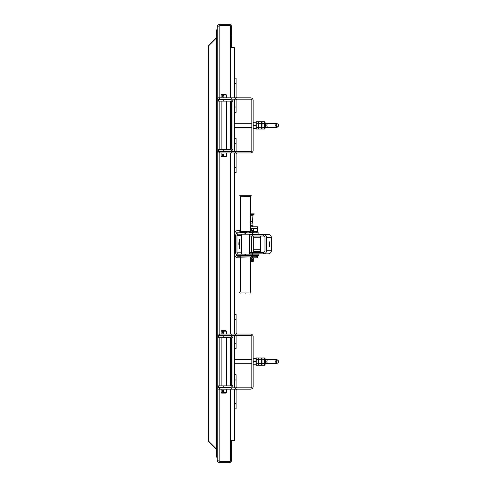 <?xml version="1.0" encoding="UTF-8"?>
<svg xmlns="http://www.w3.org/2000/svg" width="487" height="487" viewBox="0 0 487 487"><rect width="100%" height="100%" fill="white"/><g stroke="black" fill="none" stroke-linecap="round" stroke-linejoin="round"><path stroke-width="0.73" d="M256.521 231.556L256.521 232.275M256.515 255.444L256.521 256.752M223.758 332.049L223.758 332.895M221.135 334.045L221.135 331.16L226.382 331.16L226.382 334.045M223.022 333.522C224.373 332.822 224.373 332.122 223.022 331.422L222.09 332.475L223.022 333.522M223.022 392.315C224.373 391.615 224.373 390.909 223.022 390.215L222.09 391.262L223.022 392.315M226.382 392.577L225.858 393.1L221.658 393.1L221.135 392.577L226.382 392.577L226.382 389.162M223.095 333.26L222.376 332.475L223.095 331.684L223.095 333.26M223.758 390.842L223.758 391.682M223.095 390.477L223.095 392.047L222.376 391.262L223.095 390.477M221.135 331.16L221.658 330.636L225.858 330.636L226.382 331.16M265.062 363.424A1.966 1.394 -90 0 0 265.598 363.576L268.227 363.576A1.966 1.394 -90 0 1 266.833 361.604A1.966 1.394 -90 0 1 268.227 359.637L277.133 359.637A1.966 1.394 90 0 0 275.739 361.604A1.966 1.394 90 0 0 277.133 363.576L268.227 363.576M277.505 363.046A1.443 1.023 -90 0 1 276.622 360.885A1.443 1.023 -90 0 1 278.387 360.885A1.443 1.023 -90 0 1 277.505 363.046M268.227 127.363L267.071 127.363L268.227 127.363A1.966 1.394 -90 0 1 266.833 125.396A1.966 1.394 -90 0 1 268.227 123.424L277.133 123.424A1.966 1.394 90 0 0 275.739 125.396A1.966 1.394 90 0 0 277.133 127.363L268.227 127.363L277.133 127.363M277.505 126.839A1.443 1.023 -90 0 1 276.622 124.672A1.443 1.023 -90 0 1 278.387 124.672A1.443 1.023 -90 0 1 277.505 126.839M274.51 127.363L265.598 127.363A1.966 1.394 -90 0 1 265.062 127.21M223.022 97.315L223.022 95.215L222.09 96.262L223.022 97.315C224.373 96.615 224.373 95.909 223.022 95.215M223.022 156.102C224.373 155.402 224.373 154.702 223.022 154.002L222.09 155.055L223.022 156.102M226.382 156.364L225.858 156.887L221.658 156.887L221.135 156.364L226.382 156.364L226.382 152.955M221.135 97.838L221.135 94.953L226.382 94.953L226.382 97.838M223.022 97.138L222.273 96.371L223.022 95.385M223.862 154.671L223.07 155.931L222.267 155.055L222.863 154.202L223.862 154.671M223.758 154.507L223.758 155.596M221.135 94.953L221.658 94.423L225.858 94.423L226.382 94.953M252.053 232.871L252.369 232.555L249.447 232.555M250.397 234.917L249.447 234.917L250.397 234.917M252.893 223.107L252.96 225.731L252.893 223.107L250.659 223.107M252.893 225.731L250.586 225.731M253.672 228.36L253.672 230.454L250.403 230.454M251.505 230.454L251.505 228.36M250.695 221.536L252.369 221.536L253.021 215.236L254.074 214.444L254.074 213.136L250.775 213.136M254.074 214.444L250.775 214.444M253.021 215.236L250.775 215.236M262.018 365.244L261.233 365.244L261.233 357.969L262.018 357.969M264.648 363.424L264.648 365.244L262.067 365.244L262.067 363.424L264.648 363.424L264.648 359.783L262.067 359.783L262.067 363.424M264.648 359.783L264.648 357.969L262.067 357.969L262.067 359.783M262.067 365.244L261.653 364.519L261.653 358.694L262.067 357.969M264.648 365.244L265.062 364.519L265.062 358.694L264.648 357.969M258.658 365.244L258.238 364.519L258.238 358.694L258.658 357.969L258.658 365.244L261.233 365.244L261.653 364.519M258.658 363.424L261.233 363.424M258.658 359.783L261.233 359.783M258.658 357.969L261.233 357.969L261.653 358.694M264.648 127.217L264.648 129.031L262.067 129.031L262.067 127.217L264.648 127.217L264.648 123.576L262.067 123.576L262.067 127.217M264.648 123.576L264.648 121.756L262.067 121.756L262.067 123.576M262.067 129.031L261.653 128.306L261.653 122.48L262.067 121.756M264.648 129.031L265.062 128.306L265.062 122.48L264.648 121.756M258.658 127.217L258.658 129.031L261.233 129.031L261.233 121.756L258.658 121.756L258.658 127.217L261.233 127.217M258.658 123.576L261.233 123.576M261.653 128.306L261.233 129.031L262.018 129.031M258.658 129.031L258.238 128.306L258.238 122.48L258.658 121.756M262.018 121.756L261.233 121.756L261.653 122.48M255.815 128.544L256.034 129.031L258.609 129.031M258.609 121.756L256.034 121.756L255.815 122.243M234.783 97.838L234.783 47.969L234.259 47.969M234.783 389.162L234.783 440.339L230.321 440.339M235.136 387.853A2.624 2.624 0 0 1 234.783 386.538L234.783 387.853M236.098 336.669A1.315 1.315 0 0 1 237.406 335.36A1.315 1.315 0 0 0 236.098 336.669L236.098 343.232L234.783 343.232L234.783 379.976L236.098 379.976L236.098 386.538A1.315 1.315 0 0 0 237.406 387.853A1.315 1.315 0 0 1 236.098 386.538M235.136 151.64A2.624 2.624 0 0 1 234.783 150.331L234.783 151.64M234.783 152.955L234.783 334.045M234.783 335.36L234.783 336.669A2.624 2.624 0 0 1 235.136 335.36M236.098 100.462A1.315 1.315 0 0 1 237.406 99.147A1.315 1.315 0 0 0 236.098 100.462L236.098 107.024L234.783 107.024L234.783 143.768L236.098 143.768L236.098 150.331A1.315 1.315 0 0 0 237.406 151.64A1.315 1.315 0 0 1 236.098 150.331M234.783 99.147L234.783 100.462A2.624 2.624 0 0 1 235.136 99.147M234.259 440.339L234.259 440.869L230.321 440.869M234.259 389.162L234.259 440.321L230.321 440.321M230.321 47.726L234.259 47.726L234.259 97.838M234.259 99.147L234.259 151.64M234.259 152.955L234.259 334.045M234.259 335.36L234.259 387.853M230.321 47.708L234.259 47.708L234.259 47.184L230.321 47.184M236.359 254.598L236.359 254.652A1.577 1.577 0 0 0 237.93 256.229L239.756 256.229M234.783 233.657A3.147 3.147 0 0 1 237.93 230.509L240.627 230.509M252.369 257.806L257.617 257.806L257.617 256.229L252.369 256.229L252.369 257.806L250.397 257.806M240.627 257.806L237.93 257.806A3.147 3.147 0 0 1 234.783 254.652M239.756 232.086L237.93 232.086A1.577 1.577 0 0 0 236.359 233.657L236.359 233.711M250.488 228.36L257.617 228.36L257.617 232.086L254.993 232.086M251.268 256.229L252.369 256.229M257.617 232.086L252.369 232.086M257.617 228.36L257.617 226.784L250.549 226.784M216.411 449.897L216.179 448.783L208.473 441.003L208.473 45.997L208.473 441.003L208.935 442.117L216.331 449.209M209.227 45.175L208.935 44.883L208.473 45.997L216.179 38.217L216.411 37.103M216.331 37.791L208.935 44.883M216.411 37.085L216.179 37.639M216.411 457.116L217.196 457.135L216.411 457.116L216.411 29.865L217.196 29.865M216.411 449.915L216.179 449.361M217.196 457.116L217.196 29.884L216.411 29.884M260.502 236.018L260.502 251.371L253.678 251.371M219.022 25.939L219.82 25.665L219.82 24.35C218.231 24.508 217.354 25.379 217.196 26.974C217.354 26.542 218.231 26.109 219.82 25.683L230.321 25.683L230.321 97.838M230.321 36.16L231.635 36.16L231.635 26.974A2.624 2.624 0 0 0 229.006 24.35L219.82 24.35M219.82 25.665L229.006 25.665A1.315 1.315 0 0 1 229.231 25.683M230.321 148.358L230.321 149.673A1.315 1.315 0 0 0 231.635 148.358L231.635 102.428L230.321 102.428L230.321 148.358L231.635 148.358M223.758 150.982L223.758 149.673L218.511 149.673L218.511 150.982L230.321 150.982L230.321 151.64M230.321 152.955L230.321 334.045M230.321 335.36L230.321 336.018L218.511 336.018L218.511 337.327L230.321 337.327L230.321 385.881A1.315 1.315 0 0 0 231.635 384.572L231.635 338.642L230.321 338.642M230.321 99.147L230.321 99.805L218.511 99.805L218.511 101.119L230.321 101.119L230.321 102.428M230.321 389.162L230.321 461.317L219.82 461.317C218.231 460.891 217.354 460.459 217.196 460.026L217.196 26.974M223.758 387.195L223.758 385.881L218.511 385.881L218.511 387.195L230.321 387.195L230.321 387.853M219.022 461.061L219.82 461.335L219.82 462.65L229.006 462.65A2.624 2.624 0 0 0 231.635 460.026L231.635 440.869M217.196 460.026C217.354 461.621 218.231 462.492 219.82 462.65M230.321 150.982A2.624 2.624 0 0 0 232.944 148.358L232.944 102.428A2.624 2.624 0 0 0 230.321 99.805M230.321 101.119A1.315 1.315 0 0 1 231.635 102.428M223.758 149.673L230.321 149.673M230.321 387.195A2.624 2.624 0 0 0 232.944 384.572L232.944 338.642A2.624 2.624 0 0 0 230.321 336.018M230.321 384.572L231.635 384.572M230.321 337.327A1.315 1.315 0 0 1 231.635 338.642M223.758 385.881L230.321 385.881M219.82 461.335L229.006 461.335A1.315 1.315 0 0 0 229.231 461.317M230.321 450.84L231.635 450.84M231.635 47.184L231.635 36.16M230.321 36.178L231.635 36.178M230.321 450.822L231.635 450.822M252.576 234.448L268.227 234.448A3.147 3.141 -90 0 1 271.369 237.595L271.369 250.72A3.147 3.141 -90 0 1 268.227 253.867L263.418 253.867L263.418 252.29A1.577 1.571 -90 0 0 264.989 250.72L264.989 237.595A1.577 1.571 -90 0 0 263.418 236.018L252.576 236.018L252.576 234.448L251.055 234.448M263.418 236.018L263.418 234.448A3.147 3.141 90 0 1 266.566 237.595L266.566 250.72A3.147 3.141 90 0 1 263.418 253.867L252.576 253.867L252.576 252.29L263.418 252.29M269.603 246.519L269.603 241.796L269.603 246.519M249.447 253.867L252.576 253.867M252.576 252.29L249.447 252.29M249.447 236.018L252.576 236.018M234.783 150.331L234.783 143.768M234.783 112.272L236.098 112.272L236.098 107.024M219.649 97.838L217.987 97.838L217.987 99.147L219.649 99.147L219.649 97.838L231.763 97.838L231.763 99.147L250.531 99.147A1.315 1.315 0 0 1 251.84 100.462L251.84 150.331A1.315 1.315 0 0 1 250.531 151.64L231.763 151.64L231.763 152.955L235.349 152.955L235.349 151.64M235.349 152.955L250.531 152.955A2.624 2.624 0 0 0 253.155 150.331L253.155 100.462A2.624 2.624 0 0 0 250.531 97.838L231.763 97.838M234.783 172.635L236.098 172.635L236.098 154.263A1.315 1.315 0 0 1 237.406 152.955M235.136 152.955A2.624 2.624 0 0 0 234.783 154.263M234.783 83.405L236.098 83.405L236.098 96.523A1.315 1.315 0 0 0 237.406 97.838M234.783 78.151L236.098 78.151L234.783 78.151M234.783 96.523A2.624 2.624 0 0 0 235.136 97.838M219.649 151.64L217.987 151.64L217.987 152.955L219.649 152.955L219.649 151.64L231.763 151.64M234.783 107.024L234.783 100.462M236.098 83.405L236.098 78.151M236.098 143.768L236.098 138.515L234.783 138.515M231.763 152.955L219.649 152.955M231.763 99.147L219.649 99.147M253.155 124.301L253.41 125.396L255.985 125.396L255.985 122.243L253.41 122.243L253.155 123.345M253.155 127.448L253.41 128.544L255.985 128.544L255.985 125.396M253.41 125.396L253.155 126.492M256.265 122.243L256.265 128.544M234.783 386.538L234.783 379.976M234.783 348.485L236.098 348.485L236.098 343.232M219.649 334.045L217.987 334.045L217.987 335.36L219.649 335.36L219.649 334.045L231.763 334.045L231.763 335.36L250.531 335.36A1.315 1.315 0 0 1 251.84 336.669L251.84 386.538A1.315 1.315 0 0 1 250.531 387.853L231.763 387.853L231.763 389.162L235.349 389.162L235.349 387.853M235.349 389.162L250.531 389.162A2.624 2.624 0 0 0 253.155 386.538L253.155 336.669A2.624 2.624 0 0 0 250.531 334.045L231.763 334.045M236.098 408.849L234.783 408.849L236.098 408.849L236.098 390.477A1.315 1.315 0 0 1 237.406 389.162M235.136 389.162A2.624 2.624 0 0 0 234.783 390.477M234.783 319.612L236.098 319.612L236.098 332.737A1.315 1.315 0 0 0 237.406 334.045M234.783 314.365L236.098 314.365L234.783 314.365M234.783 332.737A2.624 2.624 0 0 0 235.136 334.045M219.649 387.853L217.987 387.853L217.987 389.162L219.649 389.162L219.649 387.853L231.763 387.853M234.783 343.232L234.783 336.669M236.098 319.612L236.098 314.365M236.098 379.976L236.098 374.728L234.783 374.728M231.763 389.162L219.649 389.162M231.763 335.36L219.649 335.36M253.155 360.508L253.41 361.604L255.985 361.604L255.985 358.456L253.41 358.456L253.155 359.552M253.155 363.655L253.41 364.757L255.985 364.757L255.985 361.604M253.41 361.604L253.155 362.699M256.265 358.456L256.265 364.757M255.815 364.757L256.034 365.244L258.609 365.244M255.754 358.456L256.034 357.969L258.609 357.969M256.034 357.969L255.815 358.456M244.097 232.871L237.906 232.871L237.906 234.18L258.926 234.18L258.914 232.871L244.097 232.871L244.097 234.18M239.385 239.561L239.385 248.747L238.837 244.157L239.093 239.561M241.576 248.747L241.181 244.157L241.436 239.561M237.912 255.444L252.327 255.444L252.327 254.129L237.906 254.129L237.906 255.444M252.327 255.444L258.926 255.444L258.926 254.129L252.327 254.129M237.906 255.413A2.624 2.618 90 0 1 235.659 252.82L235.659 235.495A2.624 2.618 90 0 1 237.906 232.896M238.283 234.18A1.315 1.309 -90 0 0 236.968 235.495L236.968 252.82A1.315 1.309 -90 0 0 238.283 254.129M240.395 196.261L250.367 196.535L250.367 231.155L250.762 231.428L240.261 231.428C239.567 231.623 239.567 231.976 240.261 232.476L247.079 232.476M249.447 255.833L249.447 255.444M245.119 293.107L245.905 293.107M250.628 292.054L240.261 292.054L250.762 292.054L250.762 293.107M240.395 292.054L241.284 292.054M240.261 256.886L250.762 256.886C251.462 256.704 251.462 256.357 250.762 255.833L240.261 255.833L240.261 256.886M241.576 255.444L241.576 255.833L240.261 255.833M247.603 195.208L240.261 195.208C239.683 195.293 239.683 195.646 240.261 196.261L250.762 196.261C251.462 196.054 251.462 195.701 250.762 195.208L247.603 195.208M247.554 231.428L240.657 231.155L250.367 231.155M240.261 232.476L241.576 232.476L241.576 232.871M251.925 258.591L250.884 259.638L251.925 260.691L251.925 258.591C253.112 259.291 253.112 259.991 251.925 260.691M250.531 260.953L253.678 260.953L253.678 257.806M251.925 258.761L252.619 259.388L251.925 259.413M252.619 259.388L251.925 259.388M251.925 259.608L252.65 259.601L251.925 260.521M250.549 261.476L253.155 261.476L253.678 260.953M251.304 257.806L251.304 258.329M250.421 258.329L251.329 258.329L250.787 258.853M250.446 258.853L250.805 258.853M265.062 359.79A1.966 1.394 -90 0 1 265.598 359.637L274.51 359.637M265.062 123.576A1.966 1.394 -90 0 1 265.598 123.424L267.747 123.546M251.055 234.18L249.447 234.393M257.617 228.567L253.672 228.567M252.369 231.66L257.617 231.66M208.935 45.461L208.935 441.539M216.179 448.783L216.179 38.217M260.502 249.277L253.678 249.277M260.502 237.723L253.678 237.723M219.82 25.683L219.82 97.838M219.82 99.147L219.82 99.805M219.82 101.119L219.82 149.673M219.82 150.982L219.82 151.64M219.82 152.955L219.82 334.045M219.82 335.36L219.82 336.018M219.82 337.327L219.82 385.881M219.82 387.195L219.82 387.853M219.82 389.162L219.82 461.317M223.758 101.119L223.758 99.805M223.758 337.327L223.758 336.018M271.369 250.72L266.566 250.72M271.369 237.595L266.566 237.595M236.098 167.388L234.783 167.388M235.349 99.147L235.349 97.838M236.098 403.595L234.783 403.595M235.349 335.36L235.349 334.045M244.097 255.444L244.097 254.129M245.411 254.129L245.411 255.444M245.411 232.871L245.411 234.18M252.327 234.18L252.327 232.871M241.576 252.82L236.968 252.82M241.576 235.495L236.968 235.495M240.657 291.78L240.657 257.16L250.628 256.886M256.564 252.29L256.564 251.371M226.382 387.853L226.382 387.195M226.382 385.881L226.382 337.327M226.382 336.018L226.382 335.36M221.135 392.577L221.135 389.162M221.135 387.853L221.135 387.195M221.135 385.881L221.135 337.327M221.135 336.018L221.135 335.36M265.598 363.576L265.062 363.576L265.598 363.576M277.133 359.637L267.747 359.753M268.227 359.637L267.071 359.637C265.318 359.692 264.898 360.855 265.811 363.119L267.747 363.454M277.133 123.424L267.071 123.424C265.318 123.485 264.898 124.642 265.811 126.906L267.747 127.247M274.51 123.424L267.071 123.424M265.598 127.363L265.062 127.363M226.382 151.64L226.382 150.982M226.382 149.673L226.382 101.119M226.382 99.805L226.382 99.147M221.135 156.364L221.135 152.955M221.135 151.64L221.135 150.982M221.135 149.673L221.135 101.119M221.135 99.805L221.135 99.147M252.369 230.454L252.369 232.555M251.055 234.393L250.531 234.917M252.369 221.536L252.369 223.107M252.369 225.731L252.369 226.784M234.783 127.497L251.84 127.497M234.783 123.296L251.84 123.296M256.399 127.497L258.238 127.497M256.399 123.296L258.238 123.296M255.754 128.544L256.034 129.031M255.754 122.243L256.034 121.756M256.399 363.704L258.238 363.704M256.399 359.503L258.238 359.503M234.783 363.704L251.84 363.704M234.783 359.503L251.84 359.503M255.754 364.757L256.034 365.244M258.926 232.871L258.926 234.18M258.926 255.444L258.926 254.129M241.576 234.18L241.576 254.129M249.447 232.476L249.447 232.871M249.447 234.18L249.447 254.129M240.261 292.054C239.567 292.261 239.567 292.608 240.261 293.107M250.367 291.78L250.367 257.16M240.657 196.535L240.657 231.155M250.762 232.476C251.462 231.982 251.462 231.629 250.762 231.428M253.678 256.229L253.678 255.444M253.678 252.29L253.678 236.018M253.678 232.871L253.678 232.086M251.329 256.028L251.329 255.444M251.329 252.29L251.329 236.018"/></g></svg>
